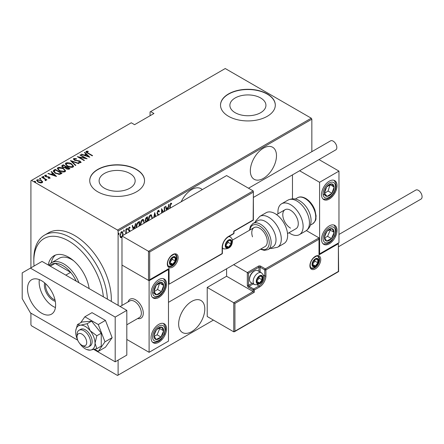 <?xml version="1.0" encoding="UTF-8"?>
<svg xmlns="http://www.w3.org/2000/svg" width="444" height="444" viewBox="0 0 444 444"><rect width="100%" height="100%" fill="white"/><g stroke="black" fill="none" stroke-linecap="round" stroke-linejoin="round"><path stroke-width="0.67" d="M202.259 189.632A18.493 10.678 120 0 0 200.971 188.644A18.493 10.678 120 0 0 191.725 189.56A18.493 10.678 120 0 0 181.191 201.792M263.409 148.174A18.493 10.678 120 0 0 251.326 164.474A18.493 10.678 120 0 0 254.162 179.293A18.493 10.678 120 0 0 263.409 178.377A18.493 10.678 120 0 0 275.491 162.077A18.493 10.678 120 0 0 272.655 147.258A18.493 10.678 120 0 0 263.409 148.174M191.725 301.415A18.493 10.678 120 0 0 179.642 317.715A18.493 10.678 120 0 0 182.478 332.534A18.493 10.678 120 0 0 191.725 331.618A18.493 10.678 120 0 0 203.807 315.323A18.493 10.678 120 0 0 200.971 300.499A18.493 10.678 120 0 0 191.725 301.415M104.384 188.195A18.026 10.406 0 0 0 124.031 190.454A18.026 10.406 0 0 0 135.159 180.836A18.026 10.406 0 0 0 129.881 173.476A18.026 10.406 0 0 0 110.234 171.218A18.026 10.406 0 0 0 99.106 180.836A18.026 10.406 0 0 0 104.384 188.195M235.159 112.693A18.026 10.406 0 0 0 254.806 114.952A18.026 10.406 0 0 0 265.934 105.333A18.026 10.406 0 0 0 260.656 97.974A18.026 10.406 0 0 0 241.009 95.715A18.026 10.406 0 0 0 229.881 105.333A18.026 10.406 0 0 0 235.159 112.693M228.532 116.295A27.4 15.818 0 0 0 258.391 119.725A27.4 15.818 0 0 0 275.308 105.111A27.4 15.818 0 0 0 267.282 93.923A27.4 15.818 0 0 0 237.423 90.498A27.4 15.818 0 0 0 220.507 105.111A27.4 15.818 0 0 0 228.532 116.295M275.308 105.222A27.4 15.818 0 0 0 267.282 94.15A27.4 15.818 0 0 0 237.512 90.698A27.4 15.818 0 0 0 220.507 105.222M97.758 191.797A27.4 15.818 0 0 0 127.617 195.227A27.4 15.818 0 0 0 144.533 180.614A27.4 15.818 0 0 0 136.508 169.425A27.4 15.818 0 0 0 106.649 166.001A27.4 15.818 0 0 0 89.732 180.614A27.4 15.818 0 0 0 97.758 191.797M144.533 180.725A27.4 15.818 0 0 0 136.508 169.652A27.4 15.818 0 0 0 106.738 166.2A27.4 15.818 0 0 0 89.732 180.725M118.104 360.139L118.104 375.13L117.521 375.469L31.502 325.802L30.919 324.797L30.919 313.164M30.919 267.837L30.919 180.725L31.502 180.392L117.521 230.053L311.261 118.198L311.843 119.203L311.843 151.67M121.978 237.196L121.49 237.612L120.341 237.329L119.924 235.536L121.49 231.685L122.305 231.618L123.055 233.727L122.644 235.997M120.685 237.668L120.341 237.329M125.724 233.816L125.924 229.226L126.274 229.026L126.274 233.5M129.57 231.596L128.899 230.591M129.476 231.008L128.499 230.175L128.36 229.376L129.237 227.211L130.098 227.495L129.859 228.161L129.248 227.911L128.71 229.143L129.398 230.025M129.826 227.189L130.098 227.495L129.709 227.267L129.504 227.844M129.859 228.161L128.738 227.778M128.322 228.921L129.787 230.436L129.92 231.396M136.203 227.766L136.186 227.123C136.019 225.152 136.702 223.487 138.239 222.117L139.488 221.395L139.488 225.868M145.771 222.244L145.138 220.357L146.409 217.399L147.486 216.777L147.486 221.251M153.707 217.66L154.701 212.615L155.783 216.461M155.406 216.683L154.745 214.097L154.085 217.443M164.263 211.566L164.263 207.093L164.613 206.893L164.613 211.366M163.114 212.232L161.916 210.106L161.916 212.92M161.572 213.12L161.572 208.647L163.547 211.977M169.741 208.403L169.741 206.471L170.679 203.186L171.656 203.53L171.44 204.251L170.651 204.007L170.091 208.203M171.273 203.174L171.656 203.53L171.267 203.308L171.062 204.007L170.535 203.741L171.44 204.251M311.843 119.203L118.104 231.058L118.104 305.333M118.104 375.13L213.42 320.096M166.472 210.29L165.479 206.388L165.862 206.171L166.417 208.358L168.109 207.381L168.665 204.551L169.047 204.334L168.054 209.379M158.008 215.179L157.048 213.176L158.186 210.401L158.78 210.367L159.396 211.411L159.057 212.004L158.181 211.205L157.398 212.987L158.913 215.196M157.792 210.983L158.558 211.2L157.481 211.272M148.274 220.596L148.268 220.246C148.152 218.259 148.845 216.483 150.35 214.924L151.404 214.852L152.42 218.404M140.287 225.408L140.271 224.864C140.154 222.877 140.848 221.101 142.352 219.541L143.406 219.469L144.422 223.021M133.178 229.515L132.184 225.613L132.562 225.397L133.122 227.583L134.815 226.607L135.37 223.776L135.747 223.554L134.754 228.605M126.84 228.149L127.578 228.827L127.228 229.676L126.884 229.226L127.228 228.371L127.578 228.827L127.228 228.371M126.917 229.498L127.228 229.676L126.884 229.226M123.626 230.009L124.359 230.68L124.015 231.535L123.665 231.085L124.015 230.231L124.359 230.68L124.015 230.231M123.698 231.357L124.015 231.535L123.665 231.085M118.409 233.017L119.147 233.694L118.798 234.549L118.448 234.093L118.798 233.244L119.147 233.694L118.798 233.244M118.487 234.365L118.798 234.549L118.448 234.093M311.261 118.198L225.241 68.531L150.066 111.932L150.066 115.734M41.242 180.741L42.585 181.996L42.585 181.546L42.258 182.684L40.287 182.878L38.112 182.101L36.663 180.397L37.124 179.726L41.242 180.292L42.713 182.012M45.355 180.636L44.944 179.198L41.647 177.212L41.997 177.012L46.953 179.876L45.876 179.654L45.904 180.58L45.06 180.258L45.493 179.959L45.36 180.636M46.12 180.225L45.904 180.58M45.493 175.596L45.749 176.368L49.389 177.067L49.911 178.266L48.418 178.31L48.241 177.927L49.434 177.728L49.434 178.177L49.068 177.278L45.427 176.584L44.877 175.252L46.404 175.141L46.626 175.547L45.493 175.596L45.327 176.29M44.611 175.646L44.877 175.252L44.877 175.696L45.715 175.519M50.144 177.922L49.911 178.266M53.963 170.108L55.211 169.386L61.994 173.299L61.178 173.771L59.657 174.364L55.211 173.199L53.191 171.029L53.963 170.108L53.963 170.552L55.211 169.83L55.211 169.386M63.209 164.768L69.991 168.681L69.231 169.12L66.311 168.864L65.318 167.777L62.787 167.233L61.705 165.984L63.209 164.768L63.514 165.39M70.513 160.55L79.032 163.464L78.649 163.681L71.773 161.327L75.846 165.301L75.469 165.518L70.513 160.684M79.987 155.078L80.336 154.878L87.113 158.791L79.076 157.265L84.421 160.351L84.071 160.55L77.289 156.638L85.32 158.158L79.987 155.078M86.896 151.693L88.079 153.025L92.591 155.633L92.247 155.833L87.668 153.191C86.352 152.664 85.875 152.026 86.23 151.276L87.984 151.165L88.295 151.587L86.896 151.693L87.046 152.819M85.942 151.682L86.23 151.276L86.23 151.72L87.984 151.609M31.502 180.392L131.274 122.783L134.571 124.686L153.946 113.498L150.649 111.599M89.81 157.237L81.202 154.379L81.585 154.157L84.316 155.089L86.008 154.112L84.388 152.536L84.771 152.32L89.81 157.237M74.425 158.897L74.792 160.012L80.231 161.144L80.852 162.609L78.666 162.548L78.571 162.121L80.198 162.182L79.909 161.361L74.431 160.206L73.41 158.974L73.732 158.491L76.429 158.647L76.429 159.041L74.425 158.897L74.176 159.723M81.135 162.177L80.852 162.609M80.198 162.182L80.198 162.632L80.198 162.182M71.523 163.847L73.615 166.239L73.06 167.111C70.951 167.66 69.059 167.382 67.383 166.272L65.312 163.875L65.895 163.015C67.988 162.482 69.863 162.759 71.523 163.847L71.523 164.263M63.525 168.465L65.618 170.857L65.057 171.728C62.954 172.278 61.061 172 59.385 170.89L57.315 168.492L57.898 167.632C59.99 167.099 61.866 167.377 63.525 168.465L63.525 168.881M56.516 176.462L47.908 173.598L48.285 173.382L51.016 174.314L52.708 173.338L51.093 171.761L51.471 171.545L56.516 176.462M42.868 176.856L43.778 176.984L43.778 176.534L43.995 177.062L43.085 176.94L42.868 176.412L43.778 176.534L43.995 177.062M43.085 176.94L42.868 176.412L42.868 176.773M39.649 178.716L40.559 178.843L40.559 178.394L40.781 178.921L39.866 178.793L39.649 178.266L40.559 178.394L40.781 178.921M39.866 178.793L39.649 178.266L39.649 178.627M34.432 181.729L35.348 181.851L35.348 181.407L35.564 181.935L34.649 181.807L34.432 181.28L35.348 181.407L35.564 181.935M34.649 181.807L34.432 181.28L34.432 181.64M118.104 231.058L117.521 230.053M87.984 151.576L87.984 151.165M81.585 154.506L81.585 154.157M84.316 155.439L84.316 155.089M84.421 155.478L86.008 154.562L86.008 154.112M84.676 152.819L84.771 152.32M84.771 152.764L89.233 157.121M85.187 155.389L88.461 156.51L86.525 154.617L85.187 155.739M88.461 156.854L88.461 156.51M80.336 155.278L80.336 154.878M85.32 158.203L86.086 158.647M79.076 157.664L79.076 157.265M78.311 157.22L79.076 157.376M85.32 158.497L85.32 158.158M73.454 159.213L73.732 158.491M73.732 158.935L75.092 158.78M76.429 159.041L76.429 158.647M74.425 159.341L74.792 160.456M74.792 160.384L74.792 160.012M75.597 160.667L75.597 160.312M78.977 161.039L78.977 160.673M80.209 161.577L80.231 161.144M80.231 161.588L81.08 162.387M79.665 162.743L80.198 162.632M71.001 161.166L71.773 161.427M75.558 165.468L71.773 161.777L71.773 161.327M71.845 164.491L73.593 166.456M65.34 164.114L65.895 163.015M65.895 163.459L67.688 163.126M67.732 166.467L67.732 166.073L72.344 166.722L72.822 165.951L71.179 164.047L66.606 163.409L66.1 164.635L67.083 166.089M71.084 167.449L72.344 167.166L72.822 165.951M72.344 167.166L72.344 166.722M66.1 164.191L67.732 166.073M66.078 166.872L66.733 167.249M68.948 168.526L69.603 168.903M61.749 166.211L62.132 165.39M62.132 165.834L63.209 165.212M64.885 167.815L66.078 167.271L66.078 166.822L63.559 165.368L63.042 165.668L62.493 166.25L63.131 167.033L65.035 167.333L66.078 166.822M62.493 166.25L62.804 167.244M67.893 169.403L68.948 168.925L68.948 168.481L66.539 167.36L66.017 167.915L66.644 168.659L68.948 168.481M66.017 167.915L66.306 168.864M68.47 169.203L68.47 168.753M66.644 169.042L66.644 168.659M65.035 167.782L65.035 167.333M63.131 167.416L63.131 167.033M63.847 169.109L65.595 171.073M57.343 168.731L57.898 167.632M57.898 168.076L59.69 167.743M59.735 171.084L59.735 170.69L64.347 171.34L64.824 170.568L63.181 168.665L58.608 168.026L58.103 169.253L59.085 170.707M63.087 172.067L64.347 171.784L64.824 170.568M64.347 171.784L64.347 171.34M58.103 168.809L59.735 170.69M55.211 169.83L55.517 170.008M60.95 173.143L61.605 173.521M53.225 171.273L53.963 170.552M58.597 174.381L60.662 173.709L60.95 173.099L55.556 169.985L54.024 171.334L54.873 172.994M59.224 174.326L59.224 173.876L60.95 173.099M55.561 173.393L55.561 172.999L59.224 173.876M54.101 171.029L55.561 172.999M48.285 173.732L48.285 173.382M51.016 174.664L51.016 174.314M51.127 174.697L52.708 173.787L52.708 173.338M51.382 172.044L51.471 171.545M51.471 171.989L55.933 176.34M51.893 174.614L55.161 175.73L53.225 173.843L51.893 174.964M55.161 176.079L55.161 175.73M46.404 175.513L46.404 175.141M45.493 176.046L45.749 176.817M45.749 176.751L45.749 176.368M46.326 176.945L46.326 176.584M47.292 177.039L47.292 176.612M48.49 177.073L48.49 176.706M49.312 177.467L49.389 177.067M49.389 177.511L50.078 178.127M43.778 176.984L43.995 177.511M41.997 177.417L41.997 177.012M44.7 179.021L45.876 179.698M46.065 180.431L45.876 179.654M40.559 178.843L40.781 179.37M36.697 180.636L37.124 179.726M37.124 180.17L38.24 179.903M41.242 180.719L41.242 180.292M38.456 182.284L38.456 181.896L41.647 182.334L41.997 181.812L40.892 180.492L37.734 180.075L37.374 181.074L37.979 182.018M41.159 182.95L41.647 182.778L41.997 181.812M41.647 182.778L41.647 182.334M37.374 180.625L38.456 181.896M35.348 181.851L35.564 182.379M165.573 206.338L166.417 208.358M167.999 207.442L167.843 208.236M167.671 209.596L167.932 208.286L167.543 208.064L166.206 208.835L166.567 210.24M166.206 208.835L166.855 210.073M167.932 208.286L166.594 209.057M161.572 209.907L161.916 210.106M161.572 208.93L163.353 212.093M158.575 210.301L159.396 211.411M159.008 211.189L158.83 211.499M157.065 212.793L157.398 212.987M157.01 212.765L157.537 213.675M157.154 213.447L158.525 214.968M154.601 213.126L155.494 216.628M154.445 213.925L154.745 214.097M152.081 217.593L152.442 217.799M151.21 214.768L152.048 217.233M152.07 218.609L151.254 215.662L149.978 215.495L149.151 216.35M148.274 219.852L148.635 220.59M149.978 215.495L150.361 215.723L148.618 220.046M151.254 215.662L150.361 215.723M147.097 217.005L147.097 217.76M147.097 220.718L147.097 221.473L146.748 221.273L145.915 221.889M145.099 219.93L145.787 220.934M145.155 219.963L146.176 221.156L147.136 220.696L147.136 217.782L146.748 217.56L145.549 218.431M146.514 221.412L146.864 221.612M145.46 220.879L146.176 221.156M146.237 217.854L146.625 218.082L145.488 220.157M147.136 217.782L146.625 218.082M144.084 222.211L144.444 222.416M143.212 219.386L144.05 221.85M144.072 223.227L143.257 220.28L141.975 220.113L141.153 220.968M140.276 224.47L140.637 225.208M141.975 220.113L142.363 220.341L140.62 224.664M143.257 220.28L142.363 220.341M139.1 221.623L139.1 222.377M139.138 226.074L139.138 222.4L138.284 222.444L136.796 223.793M136.191 226.723L136.558 227.561M137.124 223.315L137.512 223.543L136.53 226.923M139.138 222.4L137.512 223.543M132.273 225.563L133.122 227.583M134.704 226.668L134.549 227.461M134.377 228.821L134.637 227.511L134.249 227.289L132.911 228.061L133.267 229.459M132.911 228.061L133.555 229.293M134.637 227.511L133.3 228.283M129.087 230.786L128.655 230.442L129.087 230.786M129.47 227.939L128.86 227.689M128.383 228.954L128.71 229.143M128.421 229.409L129.787 230.436M129.398 230.214L129.925 231.241M127.189 228.599L126.84 229.454M125.885 232.817L125.885 233.722M123.976 230.458L123.626 231.313M121.872 236.574L121.101 237.385L121.49 237.612M121.101 237.385L120.496 237.523M122.111 231.546L122.666 233.35M122.688 233.516L123.055 233.727M122.339 235.77L122.711 233.927L122.15 232.351L121.107 232.168L120.701 232.512M119.93 235.697L120.868 236.946L121.978 236.447M119.941 235.137L120.868 236.946M121.107 232.168L121.49 232.39L120.274 235.331M122.15 232.351L121.49 232.39M118.759 233.472L118.409 234.321M103.358 296.82A49.317 28.472 -120 0 0 68.698 241.014A49.317 28.472 -120 0 0 33.822 261.15A49.317 28.472 -120 0 0 34.066 266.023M33.822 261.15L33.822 258.913A52.059 30.053 60 0 1 44.605 235.081A52.059 30.053 60 0 1 70.635 237.657A52.059 30.053 60 0 1 107.393 299.151M73.71 260.833A24.659 14.236 -120 0 0 71.606 259.474A24.659 14.236 -120 0 0 59.274 258.253L51.526 262.726A24.659 14.236 60 0 1 63.853 263.947A24.659 14.236 60 0 1 78.954 282.728M55.494 255.061A29.454 17.005 -120 0 0 51.221 262.909M48.235 264.996A29.454 17.005 60 0 1 53.968 255.777A29.454 17.005 60 0 1 68.698 257.231A29.454 17.005 60 0 1 89.161 288.622M111.272 301.387A52.059 30.053 -120 0 0 74.509 235.42A52.059 30.053 -120 0 0 48.479 232.845L44.605 235.081M89.011 288.539A24.659 14.236 -120 0 0 88.911 287.168M55.284 301.326A12.465 7.198 60 0 1 53.197 300.41A12.465 7.198 60 0 1 44.633 282.878M45.638 283.766A11.644 6.721 -120 0 0 53.78 299.406A11.644 6.721 -120 0 0 55.017 300.011M76.202 281.141A23.288 13.448 -120 0 0 70.635 272.333A23.288 13.448 -120 0 0 62.887 265.623A23.288 13.448 -120 0 0 55.134 263.386A23.288 13.448 -120 0 0 51.243 264.469L49.284 265.601M65.79 275.13L70.635 272.333L55.134 263.386L50.294 266.184M48.751 265.296A24.659 14.236 60 0 1 51.526 262.726M128.088 301.914A10.961 6.327 60 0 1 130.059 299.195A10.961 6.327 60 0 1 135.537 299.739A10.961 6.327 60 0 1 142.696 309.396A10.961 6.327 60 0 1 141.02 318.182A10.961 6.327 60 0 1 137.679 318.526A10.961 6.327 60 0 0 141.02 318.182A10.961 6.327 60 0 0 143.173 314.618A10.961 6.327 60 0 0 139.105 302.802A10.961 6.327 60 0 0 130.059 299.195A10.961 6.327 60 0 0 128.088 301.914M158.786 279.603A10.961 6.327 -60 0 1 164.269 279.06A10.961 6.327 -60 0 1 165.945 287.845A10.961 6.327 -60 0 1 158.786 297.502A10.961 6.327 -60 0 1 153.308 298.046A10.961 6.327 -60 0 1 151.626 289.26A10.961 6.327 -60 0 1 158.786 279.603M158.786 342.246A10.961 6.327 120 0 0 165.945 332.589A10.961 6.327 120 0 0 164.269 323.804A10.961 6.327 120 0 0 158.786 324.348A10.961 6.327 120 0 0 151.626 334.005A10.961 6.327 120 0 0 153.308 342.785A10.961 6.327 120 0 0 158.786 342.246M149.101 352.314L149.101 280.725L168.476 269.536L168.476 341.125L149.101 352.314L126.818 339.449M149.101 280.725L121.978 265.062L121.978 305.444M168.476 269.536L168.132 269.342M329.276 243.812A10.961 6.327 -60 0 1 323.798 244.355A10.961 6.327 -60 0 1 322.116 235.575A10.961 6.327 -60 0 1 329.276 225.913A10.961 6.327 -60 0 1 334.759 225.374A10.961 6.327 -60 0 1 336.441 234.155A10.961 6.327 -60 0 1 329.276 243.812M329.276 181.174A10.961 6.327 120 0 0 322.116 190.831A10.961 6.327 120 0 0 323.798 199.611A10.961 6.327 120 0 0 329.276 199.067A10.961 6.327 120 0 0 336.441 189.41A10.961 6.327 120 0 0 334.759 180.63A10.961 6.327 120 0 0 329.276 181.174M319.591 182.29L338.966 171.107L338.966 242.696L319.591 253.879L319.591 182.29L299.611 170.757M292.468 198.823L292.468 174.881M338.966 171.107L318.986 159.568M319.591 253.879L319.253 253.685M77.101 335.964A6.849 3.957 -120 0 0 77.028 336.874A6.849 3.957 -120 0 0 81.874 345.266A6.849 3.957 -120 0 0 86.647 343.379A6.849 3.957 -120 0 0 82.695 334.637A6.849 3.957 -120 0 0 77.101 335.964M77.028 336.874L77.028 334.637A9.59 5.539 60 0 1 77.128 333.366A9.59 5.539 60 0 1 79.015 330.247A9.59 5.539 60 0 1 86.93 333.4A9.59 5.539 60 0 1 90.493 343.739A9.59 5.539 60 0 1 88.606 346.858A9.59 5.539 60 0 1 83.811 346.381L81.874 345.266M126.818 324.792L139.366 317.554A9.59 5.539 -120 0 0 141.253 314.435A9.59 5.539 -120 0 0 137.69 304.096A9.59 5.539 -120 0 0 129.776 300.943L120.135 306.504M226.595 268.77L226.595 276.251L253.141 291.575L233.766 302.758L207.22 287.435L207.22 316.517L233.766 331.84L233.766 302.758L234.926 303.43L234.926 331.174L233.766 331.84M226.595 276.251L207.22 287.435M234.926 331.174L338.384 271.439L338.384 243.701L319.008 254.884L319.008 237.884L306.377 230.591M319.008 239.227L265.923 269.874L265.923 275.913A9.041 5.223 -60 0 1 259.535 286.991L254.301 290.01L254.301 292.246L253.141 291.575L253.141 290.01L248.49 287.324A1.643 0.949 -120 0 1 247.325 285.309L247.325 272.561L233.683 264.68M338.384 243.701L338.628 271.578L234.343 331.785M319.008 254.884L319.253 238.417M263.181 275.002L264.763 275.913L264.763 269.874A0.821 0.477 0 0 0 265.923 269.874A0.821 0.477 -120 0 0 265.346 268.87L260.695 266.184A1.643 0.949 0 0 0 258.369 266.184L247.325 272.561L248.49 273.232L248.49 285.309L252.103 283.228M253.141 192.246L149.684 251.976L149.684 279.714L169.053 268.531L169.053 284.193L222.139 253.541L222.139 247.502A9.041 5.223 -60 0 1 228.532 236.43L233.766 233.411L233.766 231.174L253.141 219.985L253.38 191.436L253.141 190.903L226.595 175.58L121.978 235.98L121.978 265.062L148.518 280.386L148.518 251.304L121.978 235.98M149.684 251.976L148.518 251.304L253.141 190.903M149.684 279.714L148.518 280.386M169.053 268.531L149.101 280.331M169.053 284.193L221.972 253.918A0.821 0.821 0 0 0 222.383 253.208A0.821 0.477 180 0 1 222.139 253.541A0.821 0.477 60 0 1 221.972 253.918M231.441 242.135A4.113 2.375 120 0 0 231.052 240.681A4.113 2.375 120 0 0 228.532 240.454A4.113 2.375 120 0 0 226.018 243.584A4.113 2.375 120 0 0 226.018 246.942A4.113 2.375 120 0 0 228.532 247.169A4.113 2.375 120 0 0 231.052 244.034A4.113 2.375 120 0 0 231.441 242.135M230.919 242.285L231.052 240.681L228.532 240.454L226.018 243.584L226.018 246.942L228.532 247.169L231.052 244.034L230.919 242.285M225.885 245.166L228.144 242.357L228.144 240.837M225.896 245.643L228.532 247.169M228.144 242.357L231.052 244.034M229.298 239.671L231.052 240.681M262.437 277.927A4.113 2.375 120 0 0 262.049 276.473A4.113 2.375 120 0 0 259.535 276.251A4.113 2.375 120 0 0 257.015 279.381A4.113 2.375 120 0 0 257.015 282.739A4.113 2.375 120 0 0 259.535 282.961A4.113 2.375 120 0 0 262.049 279.831A4.113 2.375 120 0 0 262.437 277.927M261.921 278.077L262.049 276.473L259.535 276.251L257.015 279.381L257.015 282.739L259.535 282.961L262.049 279.831L261.921 278.077M249.534 279.426L249.534 278.666A5.916 3.419 -60 0 1 253.718 271.417L254.379 271.04A6.849 3.957 120 0 0 249.534 279.426A6.849 3.957 120 0 0 250.954 282.562L254.556 284.643A6.849 3.957 -60 0 1 253.141 281.507A6.849 3.957 -60 0 1 256.127 274.614A6.849 3.957 -60 0 1 261.405 272.777C263.114 274.459 263.803 275.807 263.47 276.812C263.07 282.417 260.095 285.031 254.556 284.643M261.405 272.777L257.803 270.696A6.849 3.957 120 0 0 254.379 271.04M256.887 280.963L259.141 278.155L259.141 276.629M256.898 281.441L259.535 282.961M259.141 278.155L262.049 279.831M260.301 275.463L262.049 276.473M318.237 260.928A4.113 2.375 120 0 0 317.849 259.474A4.113 2.375 120 0 0 315.329 259.246A4.113 2.375 120 0 0 312.815 262.382A4.113 2.375 120 0 0 312.815 265.734A4.113 2.375 120 0 0 315.329 265.962A4.113 2.375 120 0 0 317.849 262.831A4.113 2.375 120 0 0 318.237 260.928M317.715 261.078L317.849 259.474L315.329 259.246L312.815 262.382L312.815 265.734L315.329 265.962L317.849 262.831L317.715 261.078M312.681 263.958L314.94 261.15L314.94 259.629M312.693 264.435L315.329 265.962M314.94 261.15L317.849 262.831M316.095 258.464L317.849 259.474M175.641 259.135A4.113 2.375 120 0 0 175.252 257.681A4.113 2.375 120 0 0 172.738 257.459A4.113 2.375 120 0 0 170.219 260.589A4.113 2.375 120 0 0 170.219 263.941A4.113 2.375 120 0 0 172.738 264.169A4.113 2.375 120 0 0 175.252 261.039A4.113 2.375 120 0 0 175.641 259.135M175.125 259.285L175.252 257.681L172.738 257.459L170.219 260.589L170.219 263.941L172.738 264.169L175.252 261.039L175.125 259.285M170.091 262.165L172.35 259.363L172.35 257.836M170.102 262.648L172.738 264.169M172.35 259.363L175.252 261.039M173.504 256.671L175.252 257.681M154.734 332.578A6.849 3.957 120 0 0 153.951 335.781A6.849 3.957 120 0 0 156.138 339.51A6.849 3.957 120 0 0 160.972 337.024A6.849 3.957 120 0 0 163.625 330.813A6.849 3.957 120 0 0 161.438 327.084A6.849 3.957 120 0 0 156.599 329.57A6.849 3.957 120 0 0 154.734 332.578M155.145 332.6L153.951 335.781L156.138 339.51L160.972 337.024L163.625 330.813L161.438 327.084L156.599 329.57L155.145 332.6M154.201 336.274L157.098 334.787L159.746 328.577L159.407 327.994M157.098 334.787L160.972 337.024M159.746 328.577L163.625 330.813M325.224 234.143A6.849 3.957 120 0 0 324.442 237.346A6.849 3.957 120 0 0 326.629 241.075A6.849 3.957 120 0 0 331.468 238.589A6.849 3.957 120 0 0 334.116 232.379A6.849 3.957 120 0 0 331.929 228.654A6.849 3.957 120 0 0 327.089 231.135A6.849 3.957 120 0 0 325.224 234.143M325.635 234.166L324.442 237.346L326.629 241.075L331.468 238.589L334.116 232.379L331.929 228.654L327.089 231.135L325.635 234.166M324.692 237.845L327.589 236.352L330.242 230.142L329.898 229.559M327.589 236.352L331.468 238.589M330.242 230.142L334.116 232.379M333.333 184.721A6.849 3.957 120 0 0 331.468 183.866A6.849 3.957 120 0 0 326.629 186.968A6.849 3.957 120 0 0 324.442 193.223A6.849 3.957 120 0 0 327.089 196.376A6.849 3.957 120 0 0 331.929 193.273A6.849 3.957 120 0 0 334.116 187.018A6.849 3.957 120 0 0 333.333 184.721M332.661 185.37L331.468 183.866L326.629 186.968L324.442 193.223L327.089 196.376L331.929 193.273L334.116 187.018L332.661 185.37M324.509 193.307L328.055 191.037L330.103 184.621M323.215 194.139L327.089 196.376M328.055 191.037L331.929 193.273M330.242 184.782L334.116 187.018M162.843 283.155A6.849 3.957 120 0 0 160.972 282.301A6.849 3.957 120 0 0 156.138 285.403A6.849 3.957 120 0 0 153.951 291.653A6.849 3.957 120 0 0 156.599 294.805A6.849 3.957 120 0 0 161.438 291.708A6.849 3.957 120 0 0 163.625 285.453A6.849 3.957 120 0 0 162.843 283.155M162.171 283.799L160.972 282.301L156.138 285.403L153.951 291.653L156.599 294.805L161.438 291.708L163.625 285.453L162.171 283.799M154.018 291.741L157.559 289.471L159.612 283.056M152.725 292.568L156.599 294.805M157.559 289.471L161.438 291.708M159.746 283.217L163.625 285.453M290.531 228.149A10.961 6.327 60 0 1 283.372 218.492A10.961 6.327 60 0 1 285.048 209.712A10.961 6.327 60 0 1 290.531 210.256A10.961 6.327 60 0 1 297.691 219.913A10.961 6.327 60 0 1 296.009 228.693L287.529 233.588M278.033 213.764A17.81 10.284 60 0 1 281.624 203.779A17.81 10.284 60 0 1 290.531 204.662A17.81 10.284 60 0 1 302.164 220.357A17.81 10.284 60 0 1 299.434 234.626A17.81 10.284 60 0 1 290.531 233.744A17.81 10.284 60 0 1 288.989 232.745M268.037 249.589L272.877 246.797A15.068 8.702 -120 0 0 275.002 234.121A15.068 8.702 -120 0 0 257.809 220.696L252.963 223.493A15.068 8.702 60 0 1 270.157 236.918A15.068 8.702 60 0 1 268.037 249.589L264.419 250.405L260.423 249.245M168.476 302.325L265.013 246.592A10.961 6.327 -120 0 0 266.555 237.374A10.961 6.327 -120 0 0 254.051 227.611A10.961 6.327 -120 0 0 252.508 236.824M277.605 247.23L283.938 243.573A17.81 10.284 -120 0 0 286.447 228.599A17.81 10.284 -120 0 0 266.128 212.726L259.796 216.383A17.81 10.284 60 0 1 280.114 232.251A17.81 10.284 60 0 1 277.605 247.23L271.562 248.496L270.274 248.301M338.966 234.443L415.795 190.088A5.206 3.008 60 0 1 418.398 190.348A5.206 3.008 60 0 1 421.8 194.933A5.206 3.008 60 0 1 421.001 199.106L338.628 246.664M248.512 188.234L330.552 140.87A5.206 3.008 60 0 1 334.56 142.263A5.206 3.008 60 0 1 336.835 147.502A5.206 3.008 60 0 1 335.758 149.889L253.38 197.447M39.333 279.637A19.863 11.466 -120 0 0 53.197 306.449A19.863 11.466 -120 0 0 55.439 307.537M41.575 280.725A19.863 11.466 -120 0 0 31.641 279.742A19.863 11.466 -120 0 0 28.599 295.66A19.863 11.466 -120 0 0 41.575 313.164A19.863 11.466 -120 0 0 51.504 314.147A19.863 11.466 -120 0 0 54.551 298.229A19.863 11.466 -120 0 0 41.575 280.725M93.828 349.484L115.196 361.821L115.196 317.077L30.414 268.126L22.2 272.871L22.2 298.646L30.414 312.87L77.733 340.193M115.196 361.821L126.818 355.106L126.818 310.367L42.041 261.416L30.414 268.126M115.196 317.077L126.818 310.367M79.482 343.156A13.697 7.909 -120 0 0 80.514 344.55A13.697 7.909 -120 0 0 85.359 348.845A13.697 7.909 -120 0 0 86.808 349.556A13.697 7.909 -120 0 0 90.204 350.144L96.831 348.679L101.249 346.131L101.249 333.211L91.558 321.162L81.874 322.028L77.456 324.575L75.78 330.453A13.697 7.909 -120 0 0 75.674 332.068A13.697 7.909 -120 0 0 77.661 339.999M86.808 349.556L90.204 350.144A13.697 7.909 -120 0 0 95.044 343.251L96.831 335.764L101.249 333.211M88.606 346.858L90.154 345.965A9.59 5.539 -120 0 0 91.625 338.278A9.59 5.539 -120 0 0 85.359 329.825A9.59 5.539 -120 0 0 80.564 329.354L79.015 330.247M96.831 348.679L95.044 343.251A13.697 7.909 -120 0 0 90.204 330.769L87.146 323.709L91.558 321.162M96.831 335.764L90.204 330.769A13.697 7.909 -120 0 0 80.514 325.175L77.456 324.575M87.146 323.709L80.514 325.175A13.697 7.909 -120 0 0 75.78 330.453M94.639 349.278L98.268 351.376L105.439 347.236L112.149 337.69L105.439 320.39L92.013 312.643L84.848 316.783L80.675 322.721M98.268 351.376L104.984 341.83L112.149 337.69M104.984 341.83L98.268 324.531L105.439 320.39M98.268 324.531L84.848 316.783M88.079 153.43L88.079 153.025M77.4 160.917L77.4 160.517M65.845 167.405L65.845 166.961M60.662 173.709L60.662 173.265M169.741 206.149L170.091 206.349M157.87 214.28L158.258 214.508M138.284 222.444L138.672 222.672M320.757 259.474A7.67 4.429 -60 0 1 315.329 268.87A7.67 4.429 -60 0 1 309.906 265.734A7.67 4.429 -60 0 1 315.329 256.338A7.67 4.429 -60 0 1 320.757 259.474M311.322 268.198A6.849 3.957 120 0 0 316.6 266.367A6.849 3.957 120 0 0 319.591 259.474A6.849 3.957 120 0 0 318.17 256.338C317.965 255.328 316.35 255.944 313.325 258.186C311.3 260.445 310.239 262.848 310.145 265.401C310.489 267.427 310.883 268.359 311.322 268.198M258.952 271.362L258.952 267.188A0.821 0.477 180 0 1 260.112 267.188L264.763 269.874A0.821 0.477 -60 0 1 265.346 268.87L319.008 237.884M254.301 292.246L234.926 303.43M260.695 266.184A0.821 0.477 120 0 0 260.112 267.188L260.112 272.033M257.37 285.07L258.952 285.98A8.22 4.745 120 0 0 264.763 275.913A0.821 0.477 0 0 0 265.923 275.913M253.263 283.894L249.067 286.319L253.718 289L258.952 285.98A0.821 0.477 60 0 1 259.535 286.991M258.369 266.184A0.821 0.477 60 0 1 258.952 267.188L248.49 273.232M253.141 290.01A0.821 0.477 0 0 0 254.301 290.01A0.821 0.477 60 0 0 253.718 289A0.821 0.477 120 0 0 253.141 290.01M248.49 287.324A0.821 0.477 -60 0 1 249.067 286.319A0.821 0.477 60 0 1 248.49 285.309A0.821 0.477 0 0 1 247.325 285.309M167.31 263.947A7.67 4.429 -60 0 1 172.738 254.551A7.67 4.429 -60 0 1 178.161 257.681A7.67 4.429 -60 0 1 172.738 267.077A7.67 4.429 -60 0 1 167.31 263.947M177.001 257.681A6.849 3.957 120 0 0 175.58 254.545C175.374 253.541 173.759 254.157 170.729 256.393C168.709 258.652 167.649 261.061 167.554 263.608C167.899 265.64 168.293 266.572 168.731 266.411A6.849 3.957 120 0 0 174.009 264.574A6.849 3.957 120 0 0 177.001 257.681M234.005 233.072A0.821 0.477 180 0 1 233.766 233.411A0.821 0.477 -120 0 1 233.594 233.783A0.821 0.821 0 0 0 234.005 233.072L234.005 231.313L253.38 220.124L253.38 191.436M233.594 233.783L228.366 236.807A0.821 0.477 -120 0 0 228.532 236.43M228.366 236.807C224.747 239.322 222.755 242.779 222.383 247.169A0.821 0.477 180 0 1 222.139 247.502M231.829 241.908A4.656 2.692 120 0 0 228.532 240.01A4.656 2.692 120 0 0 225.241 245.715A4.656 2.692 120 0 0 228.532 247.613A4.656 2.692 120 0 0 231.829 241.908M228.494 236.73A6.849 3.957 -60 0 1 230.408 236.985C232.118 238.667 232.8 240.01 232.467 241.014C232.068 246.625 229.098 249.234 223.56 248.851A6.849 3.957 -60 0 1 222.383 247.314M262.826 277.705A4.656 2.692 120 0 0 259.535 275.802A4.656 2.692 120 0 0 256.238 281.507A4.656 2.692 120 0 0 259.535 283.411A4.656 2.692 120 0 0 262.826 277.705M318.626 260.7A4.656 2.692 120 0 0 315.329 258.802A4.656 2.692 120 0 0 312.038 264.507A4.656 2.692 120 0 0 315.329 266.406A4.656 2.692 120 0 0 318.626 260.7M176.029 258.913A4.656 2.692 120 0 0 172.738 257.009A4.656 2.692 120 0 0 169.442 262.715A4.656 2.692 120 0 0 172.738 264.618A4.656 2.692 120 0 0 176.029 258.913M153.596 332.378A8.769 5.062 120 0 0 155.394 341.247A8.769 5.062 120 0 0 163.975 334.215A8.769 5.062 120 0 0 162.177 325.347A8.769 5.062 120 0 0 153.596 332.378M324.087 233.944A8.769 5.062 120 0 0 325.885 242.813A8.769 5.062 120 0 0 334.471 235.781A8.769 5.062 120 0 0 332.667 226.912A8.769 5.062 120 0 0 324.087 233.944M334.471 183.211A8.769 5.062 120 0 0 325.885 186.086A8.769 5.062 120 0 0 324.087 197.031A8.769 5.062 120 0 0 332.667 194.156A8.769 5.062 120 0 0 334.471 183.211M163.975 281.64A8.769 5.062 120 0 0 155.394 284.515A8.769 5.062 120 0 0 153.596 295.465A8.769 5.062 120 0 0 162.177 292.59A8.769 5.062 120 0 0 163.975 281.64M287.956 200.127C291.963 198.229 295.848 198.435 299.6 200.738C304.701 203.935 308.23 208.647 310.195 214.868C311.194 218.22 311.322 221.395 310.584 224.403C310.439 224.875 309.929 228.149 305.766 230.974A17.81 10.284 -120 0 0 308.497 216.7A17.81 10.284 -120 0 0 296.864 201.004A17.81 10.284 -120 0 0 287.956 200.127L281.624 203.779M297.524 197.763C299.689 196.459 302.431 196.686 305.744 198.44C309.868 200.999 312.931 204.884 314.929 210.106L316.117 216.073C315.429 218.981 317.377 219.364 312.598 223.865A15.068 8.702 -120 0 0 314.907 211.788A15.068 8.702 -120 0 0 305.061 198.512A15.068 8.702 -120 0 0 297.524 197.763L295.288 199.056M260.9 248.962A13.697 7.909 -120 0 0 268.309 237.44A13.697 7.909 -120 0 0 258.114 225.213A13.697 7.909 -120 0 0 249.944 229.981M171.173 204.074L170.785 203.846M129.604 227.9L129.221 227.678M129.065 229.859L128.677 229.631M285.048 209.712L276.573 214.607M254.051 227.611L232.401 240.11M222.383 253.208L222.383 247.169M229.232 236.302L230.408 236.985M222.383 248.168L223.56 248.851M310.961 267.921L313.536 267.982L315.851 266.733L318.004 264.152L318.781 262.471L319.264 259.807L319.053 258.236L317.749 256.16M168.365 266.134L170.94 266.189L173.26 264.94L175.413 262.365L176.673 258.014L176.462 256.449L175.158 254.368M152.642 342.296L155.134 342.563L158.908 341.103L161.172 339.183L164.441 334.182L165.606 329.52L165.351 326.551L163.509 323.476M323.132 243.867L326.734 243.917L329.398 242.668L331.668 240.748L334.937 235.747L336.097 231.091L335.842 228.122L334.005 225.041M323.132 199.123L326.695 199.184L329.381 197.935L331.646 196.026L334.032 192.818L335.57 189.244L336.097 186.319L335.609 182.645L334.005 180.297M152.642 297.552L155.095 297.824L158.891 296.37L161.155 294.461L163.542 291.247L165.079 287.673L165.606 284.754L165.118 281.08L163.509 278.732M312.598 223.865L310.362 225.158M305.766 230.974L299.434 234.626M252.963 223.493L250.449 226.218L249.461 230.258M259.796 216.383L255.677 220.99L255.2 222.2M126.818 327.239L126.818 328.599"/></g></svg>
